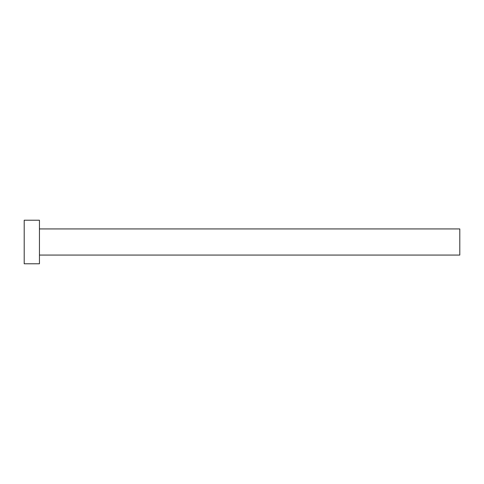 <?xml version="1.0" encoding="UTF-8"?>
<svg xmlns="http://www.w3.org/2000/svg" width="484" height="484" viewBox="0 0 484 484"><rect width="100%" height="100%" fill="white"/><g stroke="black" fill="none" stroke-linecap="round" stroke-linejoin="round"><path stroke-width="0.73" d="M39.446 228.932L459.8 228.932L459.8 255.068L39.446 255.068M39.446 242L39.446 263.78L24.2 263.78L24.2 220.22L39.446 220.22L39.446 242"/></g></svg>
